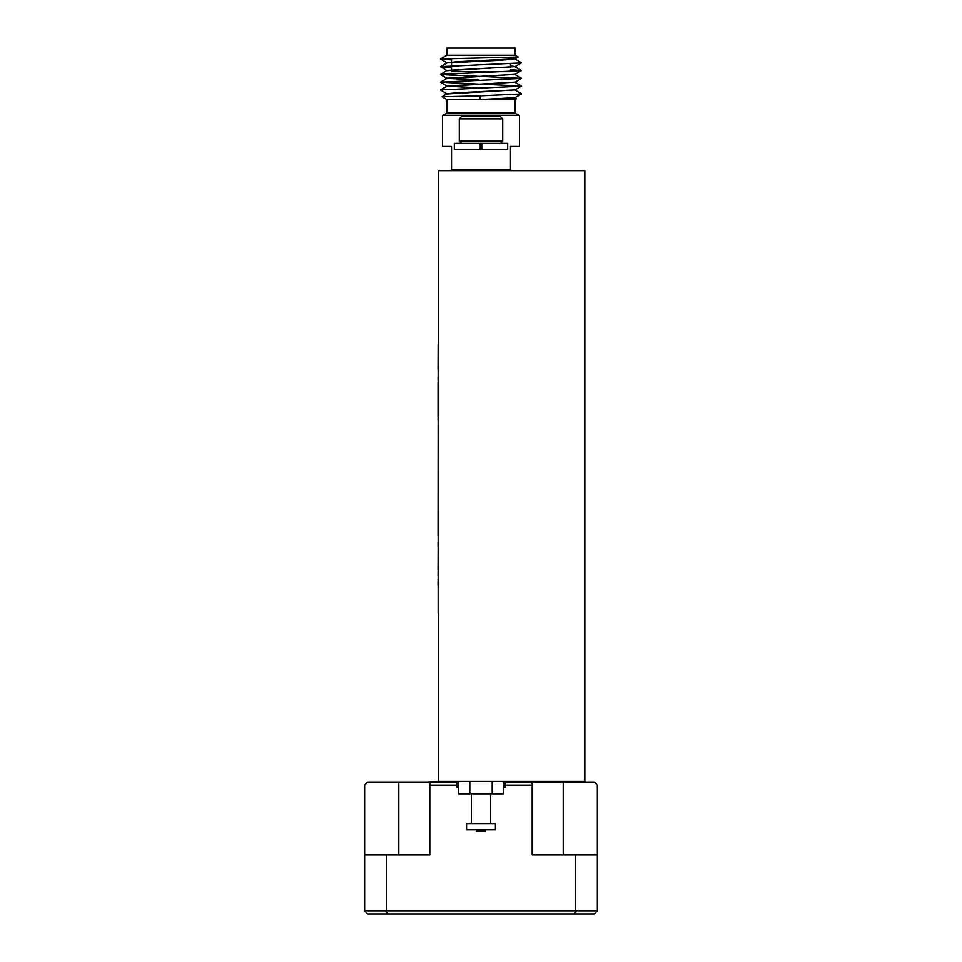 <?xml version="1.0" encoding="UTF-8"?>
<svg xmlns="http://www.w3.org/2000/svg" width="962" height="962" viewBox="0 0 962 962"><rect width="100%" height="100%" fill="white"/><g stroke="black" fill="none" stroke-linecap="round" stroke-linejoin="round"><path stroke-width="1.44" d="M584.824 170.659L438.251 170.659L438.251 781.421L584.824 781.421L584.824 170.659M495.43 823.616L466.57 823.616L466.57 829.821L495.43 829.821L495.43 823.616M471.38 793.83L471.38 823.616M490.62 793.83L490.62 823.616M503.391 781.421L503.391 793.83L458.609 793.83L458.609 781.421M469.805 781.421L469.805 793.83M492.195 781.421L492.195 793.83M456.794 781.421L456.794 787.625L458.609 787.625M505.206 781.421L505.206 787.625L503.391 787.625M476.346 829.821L476.346 831.06L485.654 831.06L485.654 829.821M519.468 115.428L442.532 115.428L442.532 146.452L451.527 146.452L451.527 169.721L510.473 169.721L510.473 146.452L519.468 146.452L519.468 115.428L515.993 113.684L446.007 113.684L446.873 112.301L515.127 112.301L515.127 99.567L488.227 99.567L515.127 97.619M446.873 55.231L446.873 48.1L515.127 48.1L515.127 55.231L446.873 55.231L440.476 59.019L451.527 59.909M440.428 58.959L518.217 57.047L515.127 55.231M451.527 70.094L451.527 71.681L510.473 71.681M515.067 90.079L521.572 93.867L515.067 97.655L480.038 99.567L479.858 95.839L442.075 96.765L446.873 99.567L446.873 112.301M510.473 58.153L515.127 59.115L498.063 60.402L446.933 62.927L440.476 66.775L451.527 67.665M518.217 57.047L515.067 58.874L456.866 61.712L446.873 62.963M510.473 58.466L514.838 58.959M510.473 65.909L515.127 66.558M515.067 59.043L521.572 62.843L515.067 66.631L446.873 70.442L440.476 74.531L478.775 76.347M510.473 66.222L514.85 66.727M515.127 66.594L446.933 70.683M510.473 69.649L521.524 70.539L515.067 74.387L446.873 78.199L478.775 80.363M515.127 74.351L446.873 78.511M483.225 76.479L521.572 78.355L515.067 82.143L446.873 85.955L478.775 88.119M515.127 82.107L446.873 86.267M483.225 84.235L521.524 86.051L515.067 89.899L456.866 92.749L446.873 93.723L442.075 96.765M515.127 89.863L446.933 93.951M447.15 78.355L479.112 80.074M447.15 86.111L479.016 87.831M521.524 62.891L440.476 66.655M521.524 70.647L440.476 74.423M521.524 78.403L440.476 82.179L478.787 84.103M521.524 86.159L440.476 89.935L446.933 93.771M521.524 93.915L479.858 95.839M515.067 97.835L516.57 98.725L488.227 99.567M480.038 99.567L446.873 99.567M480.218 149.555L481.782 149.555L481.782 143.35L454.317 143.35L454.317 149.555L480.218 149.555L480.218 143.35M438.251 615.656L438.251 336.411M438.155 369.54L438.155 377.537M438.059 377.537L438.155 382.118M438.155 417.099L438.155 418.554M438.059 418.554L438.059 419.949M438.059 382.118L438.059 417.123M438.155 534.68L438.155 541.534M438.059 534.68L438.155 535.762M438.059 535.461L438.059 534.439L438.059 535.461M438.155 575.324L438.155 580.158M438.155 579.088L438.059 580.158M438.059 580.363L438.059 579.232L438.155 580.363M438.155 582.587L438.155 583.669M438.059 582.587L438.059 585.269M438.059 583.369L438.059 582.347L438.059 583.369M438.059 533.706L438.059 535.173M438.155 580.603L438.155 581.613M438.059 581.613L438.059 583.08M438.059 369.54L438.155 344.36M438.059 533.261L438.155 419.167M438.059 575.324L438.155 569.757M438.059 569.757L438.155 546.644M438.059 546.644L438.059 542.075M438.155 613.383L438.155 585.173M459.283 141.186L502.717 141.186L502.717 118.843L459.283 118.843L459.283 141.186L461.447 143.35M459.283 118.843L461.447 116.667L500.553 116.667L502.717 118.843M480.218 145.851L481.782 145.707M480.218 145.154L481.782 145.009M480.218 147.907L481.782 147.799M480.218 148.593L481.782 148.497M472.005 170.659L485.137 169.721M481.746 170.659L492.953 169.721M481.782 149.555L507.683 149.555L507.683 143.35L481.782 143.35M597.354 854.953L597.354 910.798L575.637 910.798L575.637 854.953L597.354 854.953L597.354 785.136L594.251 782.034L532.19 782.034L532.19 785.136L505.206 785.136M386.363 854.953L386.363 910.798L575.637 910.798L574.35 913.9L367.749 913.9L364.646 910.798L364.646 854.953L429.81 854.953L429.81 782.034L367.749 782.034L364.646 785.136L364.646 854.953M364.646 910.798L386.363 910.798L387.65 913.9M597.354 910.798L594.251 913.9L574.35 913.9M532.19 785.136L532.19 854.953L575.637 854.953M456.794 785.136L429.81 785.136M429.81 782.034L456.794 782.034M505.206 782.034L532.19 782.034M427.008 782.034L438.251 781.421M534.367 781.421L534.992 782.034M398.785 854.953L398.785 782.034M563.215 854.953L563.215 782.034M451.527 69.793L451.527 62.338M451.527 62.037L451.527 58.502M504.268 170.659L504.268 169.721M440.476 59.019L446.933 62.746M440.476 66.775L446.933 70.503M440.476 74.531L446.933 78.259M440.476 82.287L446.933 86.015M446.933 86.195L440.476 89.935M515.067 82.323L521.524 86.051M446.933 78.439L440.476 82.179M515.067 74.567L521.524 78.295M515.067 66.799L521.524 70.539M457.732 170.659L457.732 169.721M510.473 67.22L510.473 63.781M510.473 59.452L510.473 57.443M515.127 99.567L516.57 98.725M446.007 113.684L442.532 115.428M515.993 113.684L515.127 112.301M470.442 169.721L468.843 170.659M493.71 169.721L492.111 170.659M500.553 143.35L502.717 141.186"/></g></svg>
